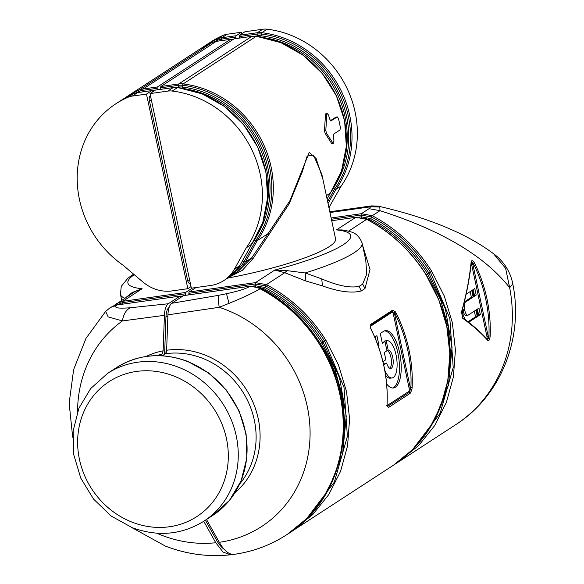 <?xml version="1.0" encoding="UTF-8"?>
<svg xmlns="http://www.w3.org/2000/svg" width="584" height="584" viewBox="0 0 584 584"><rect width="100%" height="100%" fill="white"/><g stroke="black" fill="none" stroke-linecap="round" stroke-linejoin="round"><path stroke-width="0.88" d="M330.836 120.961L337.34 116.902L336.15 117.099M330.449 120.676L335.88 117.136L337.209 116.946L338.384 118.355A100.36 91.104 56.9 0 1 340.363 127.67L339.983 129.984L333.873 133.962L333.457 136.284A100.36 91.104 56.9 0 1 333.953 141.007L332.902 143.102L326.383 133.021L325.821 130.385L326.799 114.398L327.215 113.508L328.412 114.938A100.36 91.104 56.9 0 1 329.894 119.523L330.975 120.976M331.559 143.292L333.296 143.401L331.559 143.292L325.062 133.203L326.383 133.021M327.215 113.5L325.872 113.69L325.463 114.588L324.5 130.575L325.062 133.203M326.383 195.633L330.318 193.063L330.194 192.377M242.462 260.902L244.024 261.712A1.445 0.547 29 0 0 245.397 261.975L257.208 240.674L256.215 240.557A1.445 0.569 -144.9 0 1 255.865 240.36A97.835 88.812 -123.1 0 0 261.785 144.19A97.835 88.812 -123.1 0 0 182.609 85.286A1.445 0.482 96.8 0 1 183.128 83.928A19.301 17.52 -123.1 0 0 178.704 83.972L251.813 36.361A19.301 17.52 56.9 0 1 256.237 36.318L183.128 83.928A98.908 89.79 56.9 0 1 263.158 143.467A98.908 89.79 56.9 0 1 257.208 240.674L268.107 233.593L289.912 200.728L309.213 152.431L316.083 158.432L322.916 179.325M254.339 239.469L256.215 240.557M150.008 93.593L167.769 91.089L173.119 87.607L155.359 90.104L150.008 93.593L191.369 288.197L210.678 285.481A38.602 35.04 56.9 0 0 223.825 280.583A38.602 35.04 56.9 0 0 234.469 269.093L246.28 247.791L251.631 244.309L251.507 243.623M254.974 36.171L257.31 35.843A16.513 14.987 56.9 0 1 261.099 35.806L261.303 34.04A97.835 88.812 56.9 0 1 340.472 92.944A97.835 88.812 56.9 0 1 334.559 189.114L333.026 188.223M328.062 203.561L335.895 189.428L333.011 188.252M334.902 189.311L334.537 189.143L327.646 201.582M238.513 271.012L234.753 273.465A38.602 35.04 56.9 0 1 231.87 275.13L234.753 273.465A38.602 35.04 56.9 0 0 245.397 261.975L251.697 257.873L238.403 271.086M252.952 258.668L268.932 234.549L268.107 233.593L251.697 257.873L252.952 258.668L242.375 270.275L228.57 277.488M227.651 278.086A98.426 16.133 168 0 0 335.566 238.856L321.864 174.39L313.513 155.037L307.14 156.111L302.454 171.346L289.241 203.699L268.932 234.549M262.742 29.244A19.301 17.52 56.9 0 1 267.173 29.2A98.908 89.79 56.9 0 1 290.277 35.004A98.908 89.79 56.9 0 1 341.246 185.946L335.895 189.428A98.908 89.79 -123.1 0 0 341.852 92.221A98.908 89.79 -123.1 0 0 261.814 32.682A1.445 0.482 96.8 0 0 261.303 34.04A18.228 16.549 -123.1 0 0 257.121 34.084L239.352 36.58A1.445 0.562 -98 0 1 239.623 35.23L244.973 31.74L262.742 29.244L257.391 32.726A1.445 0.562 82 0 0 257.121 34.084L257.31 35.843M328.923 207.583L341.246 185.946M329.442 207.247A38.602 35.04 56.9 0 1 329.011 207.999M167.769 91.089A19.301 17.52 56.9 0 1 172.2 91.046A98.908 89.79 56.9 0 1 195.311 96.849A98.908 89.79 56.9 0 1 246.28 247.791M239.352 36.58L239.513 38.069M238.871 38.157L239.484 37.763M160.184 89.403L160.79 89.009M150.511 95.973L149.986 96.046L150.46 95.732M160.826 89.316L160.666 87.826A1.445 0.562 -98 0 1 160.936 86.476L234.045 38.858A1.445 0.562 -98 0 1 234.14 38.821A1.445 0.562 -98 0 1 234.242 38.836M128.049 97.265A19.301 17.52 56.9 0 1 132.239 96.09L146.482 94.09L187.844 288.693L172.061 290.912A38.602 35.04 56.9 0 1 142.89 281.984L122.976 265.151A98.908 89.79 56.9 0 1 115.822 103.821A98.908 89.79 56.9 0 1 128.049 97.265L133.4 93.776A1.445 0.599 -113.3 0 1 133.437 93.754A1.445 0.599 -113.3 0 1 133.481 93.739M149.986 96.046A3.862 1.489 82 0 0 149.416 100.652L187.617 280.364A3.862 1.489 82 0 0 189.515 283.298L190.304 283.189M146.482 94.09L151.833 90.6A1.445 0.562 82 0 1 151.928 90.564A1.445 0.562 82 0 1 152.541 91.316L152.709 91.827M191.034 286.613L187.844 288.693M157.3 89.812L157.14 88.323A1.445 0.562 -98 0 1 157.41 86.972L230.519 39.354A1.445 0.562 -98 0 1 230.614 39.318A1.445 0.562 -98 0 1 231.235 40.07L231.403 40.581M227.213 34.244L221.854 37.726A19.301 17.52 -123.1 0 0 217.671 38.902A98.908 89.79 -123.1 0 0 205.437 45.457L210.787 41.968A98.908 89.79 56.9 0 1 223.022 35.412A19.301 17.52 56.9 0 1 227.213 34.244L241.447 32.237L236.097 35.726L221.854 37.726A1.445 0.562 82 0 0 221.584 39.084A18.228 16.549 -123.1 0 0 217.635 40.186L217.941 41.106M235.987 38.566L235.827 37.077A1.445 0.562 -98 0 1 236.097 35.726M241.783 33.821L241.447 32.237M159.885 355.656L161.972 354.298L163.133 350.831L164.418 315.331L122.406 320.937C123.501 314.177 126.159 309.783 130.371 307.746C118.311 308.695 113.668 307.929 116.457 305.454L110.675 307.381L117.347 304.899L180.062 296.095A1.445 0.562 -98 0 1 180.157 296.059A1.445 0.562 -98 0 1 180.777 296.811L180.945 297.322M77.592 411.625A124.173 112.719 56.9 0 1 122.406 320.937L108.157 316.878L105.624 311.425L109.88 307.899A19.301 17.52 56.9 0 1 109.88 307.899L109.88 307.899A19.301 17.52 56.9 0 1 116.457 305.454M203.743 521.286L215.766 542.74A124.173 112.719 56.9 0 1 161.812 535.287A124.173 112.719 56.9 0 1 156.76 533.192M232.352 554.347L230.512 554.8L223.073 552.07L215.766 542.74M164.418 315.331C164.71 309.294 166.002 305.439 168.287 303.76L180.062 296.095M164.454 354.378A9.651 3.723 82 0 0 164.673 352.152L165.965 316.747L167.871 316.477M205.386 520.22L216.438 539.937A44.391 17.14 82 0 0 224.183 549.288M162.323 355.766L165.476 353.714A79.417 72.095 56.9 0 1 202.246 358.196A79.417 72.095 56.9 0 1 239.834 483.764M169.061 307.498L169.061 307.498A15.439 5.964 82 0 0 165.965 316.747M188.413 294.891L189.026 294.497M185.53 295.3L185.369 293.818L122.56 302.658L122.749 304.417M126.275 297.227L132.327 292.423L142.124 288.737A113.865 18.659 168 0 1 134.232 274.662M132.305 293.299L132.327 292.423M113.668 305.855L134.773 291.693L142.124 288.737L122.83 301.3L122.56 302.658L116.136 305.111M185.369 293.818A1.445 0.562 82 0 1 185.639 292.46L192.413 288.051M362.627 245.484L370.022 269.494L364.993 288.54L362.642 284.079A123.516 20.243 168 0 1 359.167 286.335L361.248 290.978C351.772 293.438 338.844 291.744 322.463 285.897L305.593 280.911L305.235 272.969A123.516 20.243 168 0 0 319.47 268.253A123.516 20.243 168 0 0 362.087 242.951L365.781 260.333L366.767 274.086L362.642 284.079L359.167 286.335C350.232 288.24 337.749 285.766 321.733 278.904L305.235 272.969L287.065 270.64L284.758 272.699L274.801 270.056L255.507 282.627L189.165 291.964L195.939 287.554M383.71 364.956L386.615 363.065A9.264 3.577 82 0 0 390.747 368.475A9.264 3.577 82 0 0 393.003 358.853A9.264 3.577 82 0 0 388.199 350.13L386.221 340.83A18.819 7.263 82 0 1 386.834 340.669A18.819 7.263 82 0 1 396.653 358.291A18.819 7.263 82 0 1 392.076 377.936A18.819 7.263 82 0 1 384.732 370.008M383.527 364.168L386.615 363.065M389.827 368.314A9.264 3.577 82 0 0 391.149 358.488A9.264 3.577 82 0 0 386.864 350.393M386.849 350.32L388.199 350.13M384.571 341.603L384.462 341.078L386.221 340.83M385.615 375.256A18.819 7.263 82 0 0 390.316 378.184L392.076 377.936M386.834 340.669L385.068 340.917A18.819 7.263 82 0 0 384.462 341.078M392.594 388.002A28.952 11.176 82 0 0 398.762 357.992A28.952 11.176 82 0 0 384.549 330.851M382.17 342.479L384.987 341.545L386.944 350.765L384.301 352.488L385.841 359.751L382.936 361.642M386.659 384.002A28.952 11.176 82 0 0 393.492 387.973A28.952 11.176 82 0 0 400.522 357.744A28.952 11.176 82 0 0 385.418 330.639A28.952 11.176 82 0 0 383.52 331.369L380.264 333.493L382.337 343.268L384.987 341.545M374.724 337.099L376.906 335.676L378.979 345.458L378.213 345.954M375.308 336.72L376.081 340.355M378.082 345.582L378.979 345.458M477.376 309.155L478.588 314.878L477.814 315.389M473.653 295.832L476.201 295.081L473.821 296.621L472.441 290.109L474.814 288.562L476.201 295.081M473.215 289.598L474.434 295.329M478.588 314.878L480.355 314.63L477.982 316.178L476.595 309.659L478.968 308.111L480.355 314.63M462.097 310.462A13.125 5.066 82 0 0 462.243 311.162L462.397 311.907A13.125 5.066 82 0 0 465.704 320.047M466.127 294.212L471.762 290.547L473.142 297.066L471.383 297.314L470.164 291.584M464.265 302.198L465.55 302.016L473.142 297.066M464.331 301.906L471.383 297.314M462.623 308.527A6.366 2.46 82 0 0 462.849 309.863L464.616 309.615A6.366 2.46 82 0 1 465.55 302.016M462.849 309.863L463.01 310.608L464.776 310.359L464.616 309.615M463.01 310.608A6.366 2.46 82 0 0 466.134 315.462L467.901 315.214A6.366 2.46 82 0 0 468.317 315.046L475.916 310.104L477.303 316.623L469.704 321.565A13.125 5.066 82 0 1 468.842 321.901A13.125 5.066 82 0 1 468.091 321.864M464.776 310.359A6.366 2.46 82 0 0 467.901 315.214M477.303 316.623L475.537 316.871L474.325 311.141M475.537 316.871L467.988 321.784M487.107 339.589L488.231 338.64A2.898 1.117 82 0 0 488.158 336.165L486.932 336.508A1.927 0.745 82 0 1 486.983 338.158A0.964 0.599 -168.7 0 0 488.231 338.64L488.939 336.055L490.18 335.953C489.801 339.392 489.064 340.954 487.969 340.647L487.764 339.837M471.047 263.165A0.964 0.788 135.1 0 1 471.974 262.172L471.383 261.931M386.418 405.281L388.44 407.522L410.143 393.382L411.815 389.973L412.136 387.55A144.744 131.4 -123.1 0 0 396.397 313.498L395.134 311.506L392.47 310.235L370.76 324.368L370.431 327.587L371.3 329.843A144.744 131.4 56.9 0 1 387.039 403.902L387.25 406.544M387.374 406.559L409.391 392.317L410.895 387.645A143.781 130.524 -123.1 0 0 395.259 314.09L394.134 312.52L392.207 311.447L370.519 325.565A0.964 0.876 -123.1 0 0 370.76 324.368M471.346 262.136L471.179 261.632C471.843 259.916 473.04 260.515 474.77 263.435L473.631 264.019A143.781 130.524 56.9 0 1 488.939 336.055L488.158 336.165L472.843 264.129L473.631 264.019L471.974 262.172A2.898 1.117 82 0 1 472.843 264.129L471.624 264.472A1.927 0.745 82 0 0 471.215 263.384M287.065 270.64L274.801 270.056A113.865 18.659 -12 0 0 311.382 258.967A113.865 18.659 -12 0 0 336.457 229.906L347.684 230.95M255.442 286.313L255.507 282.627L266.443 284.627C290.927 297.672 310.754 316.214 325.923 340.26L338.559 365.183L346.553 391.754L349.59 418.984L347.568 445.847L340.56 471.346L328.821 494.524L312.805 514.519L290.292 532.352L393.339 465.295L413.049 449.235L429.072 429.24L440.803 406.062L447.819 380.564L449.841 353.7L446.796 326.471L438.81 299.906L426.167 274.976C411.005 250.93 391.178 232.388 366.686 219.343L366.796 219.949L366.686 219.343L355.846 217.306L331.712 220.701L355.751 217.343L336.457 229.906L342.144 229.935L348.553 231.169C349.787 232.162 357.255 231.191 362.087 242.951M305.593 280.911L284.758 272.699L266.443 284.627L264.778 287.452C288.795 300.249 308.243 318.433 323.113 342.02L324.602 341.092C309.549 317.229 289.868 298.818 265.559 285.868L255.237 283.977L188.895 293.321L189.055 294.803M364.993 288.54L361.248 290.978M371.3 329.843L371.366 329.785C382.907 353.568 388.156 378.249 387.097 403.814L387.17 405.785M411.815 389.973L410.516 389.586A3.862 1.489 82 0 0 410.304 387.732L412.136 387.55M396.397 313.498L394.667 314.17L410.304 387.732L409.085 388.075A2.898 1.117 82 0 1 408.661 391.528L387.141 405.544M395.134 311.506L394.134 312.52A3.862 1.489 82 0 1 394.667 314.17L393.448 314.513L409.085 388.075M370.037 328.215L370.577 327.719L371.366 329.785M329.967 212.518L370.628 206.794L379.79 206.999L379.994 210.678L369.059 208.678L371.475 205.897L329.807 211.766M250.127 286.233L260.865 288.262L260.07 288.781C253.755 292.591 243.404 297.453 229.016 303.366L219.212 307.308C218.277 300.84 218.058 296.847 218.547 295.336L171.798 303.279L183.588 295.599A1.445 0.562 -98 0 1 183.683 295.562A1.445 0.562 -98 0 1 183.785 295.57M379.79 206.999L378.118 206.108L371.461 205.904M471.179 261.632C469.521 278.094 466.302 294.862 461.521 311.936L462.9 318.433C472.85 325.66 481.209 333.062 487.969 340.647M493.568 253.763L505.605 268.312L509.671 287.737L512.781 283.861A48.246 48.246 0 0 0 493.568 253.763C466.82 233.585 428.335 217.701 378.118 206.108M398.923 461.667L396.105 463.44L418.626 445.599L434.649 425.612L446.38 402.427L453.396 376.928L455.418 350.072L452.374 322.842L444.387 296.271L431.744 271.348C416.582 247.302 396.755 228.753 372.271 215.708L379.994 210.678C441.614 230.373 484.837 256.055 509.671 287.737A144.744 131.4 56.9 0 1 455.827 424.604L398.938 461.652M183.588 295.599L249.93 286.255L249.134 286.773A19.301 17.52 -123.1 0 1 260.07 288.781A144.744 131.4 56.9 0 1 342.377 409.99A144.744 131.4 56.9 0 1 286.722 534.732C270.721 545.084 253.23 551.617 234.25 554.326A48.246 18.63 -98 0 1 219.307 542.302A124.173 112.719 -123.1 0 0 310.038 436.657A124.173 112.719 -123.1 0 0 225.869 309.681A124.173 112.719 56.9 0 0 219.212 307.308L167.929 314.834C168.221 308.805 169.506 304.95 171.798 303.279M165.476 353.714A5.789 2.234 -98 0 0 166.637 350.247L167.929 314.834M206.51 519.483L219.307 542.302M189.165 291.964A1.445 0.562 82 0 0 188.895 293.321M324.5 130.575L325.821 130.385M325.463 114.588L326.799 114.398M256.5 36.347A1.445 0.482 -83.2 0 0 256.376 36.281A1.445 0.482 -83.2 0 0 256.237 36.318A98.908 89.79 56.9 0 1 336.274 95.849A98.908 89.79 56.9 0 1 330.318 193.063L327.077 198.91M176.288 87.418L178.616 87.089A16.513 14.987 56.9 0 1 182.405 87.052L182.609 85.286A18.228 16.549 56.9 0 0 178.427 85.33L160.666 87.826M182.099 88.155A1.445 0.482 -83.2 0 0 182.405 87.052A96.126 87.257 56.9 0 1 257.807 234.104M254.317 239.498L255.85 240.389L244.024 261.712A37.529 34.069 56.9 0 1 235.761 271.399M188.084 89.367A95.053 86.286 56.9 0 1 266.216 209.342M251.689 244.251L262.8 222.336L267.654 197.64L265.91 171.93L257.69 147.022L243.594 124.699L224.621 106.543L202.122 93.849L177.682 87.527L173.214 87.571A1.445 0.562 -98 0 0 173.119 87.607A19.301 17.52 56.9 0 1 177.551 87.564A1.445 0.482 -83.2 0 1 177.682 87.527A1.445 0.482 -83.2 0 1 177.806 87.593M155.453 90.067L173.214 87.571A1.445 0.562 -98 0 1 173.324 87.578M172.2 91.046L177.551 87.564A98.908 89.79 56.9 0 1 257.581 147.095A98.908 89.79 56.9 0 1 251.631 244.309L239.82 265.611A1.445 0.547 29 0 0 239.9 265.53A1.445 0.547 29 0 0 239.922 265.421M266.771 38.121A95.053 86.286 56.9 0 1 344.903 158.096M336.501 182.858A96.126 87.257 56.9 0 0 261.099 35.806A1.445 0.482 -83.2 0 1 260.785 36.916M267.173 29.2L261.814 32.682A19.301 17.52 -123.1 0 0 257.391 32.726L239.623 35.23M178.616 87.089L178.427 85.33A1.445 0.562 82 0 1 178.704 83.972L160.936 86.476M234.045 38.858L251.813 36.361A1.445 0.562 -98 0 1 251.908 36.325A1.445 0.562 -98 0 1 252.011 36.332M234.469 269.093L239.82 265.611A38.602 35.04 -123.1 0 1 229.176 277.093L239.9 265.53L251.704 244.236M157.41 86.972L143.168 88.972A1.445 0.562 82 0 0 142.898 90.33A18.228 16.549 -123.1 0 0 138.941 91.433A1.445 0.599 66.7 0 1 138.977 90.148A19.301 17.52 56.9 0 1 143.168 88.972L216.277 41.362A19.301 17.52 56.9 0 0 212.094 42.53A98.908 89.79 56.9 0 0 199.859 49.085L126.75 96.703A98.908 89.79 56.9 0 1 138.977 90.148L212.094 42.53A1.445 0.599 -113.3 0 1 212.131 42.508A1.445 0.599 -113.3 0 1 212.174 42.501M230.519 39.354L216.277 41.362A1.445 0.562 -98 0 1 216.372 41.325A1.445 0.562 -98 0 1 216.474 41.333M139.255 92.352L138.941 91.433A97.835 88.812 -123.1 0 0 135.444 93.046M115.822 103.821L121.173 100.331A98.908 89.79 56.9 0 1 133.4 93.776A19.301 17.52 56.9 0 1 137.59 92.608A1.445 0.562 -98 0 1 137.685 92.571A1.445 0.562 -98 0 1 137.787 92.579M132.239 96.09L137.59 92.608L151.833 90.6M187.617 280.364L189.647 280.072M151.446 100.368L149.416 100.652M143.058 91.812L142.898 90.33L157.14 88.323M152.285 90.79L154.855 90.432M214.131 41.8A97.835 88.812 56.9 0 1 217.635 40.186A1.445 0.599 66.7 0 1 217.671 38.902L223.022 35.412M221.745 40.566L221.584 39.084L235.827 37.077M230.979 39.544L233.549 39.186M117.45 304.906L180.157 296.059M168.287 303.76L130.371 307.746M146.153 356.452A81.884 74.336 56.9 0 1 163.133 350.831M156.395 355.634A79.417 72.095 56.9 0 1 161.972 354.298M164.673 352.152L166.44 351.904M217.868 539.733L216.438 539.937M180.522 296.285L183.091 295.92M124.75 298.22A123.516 20.243 168 0 1 120.45 294.314L121.706 300.205M113.311 306.213L116.252 303.753L122.83 301.3L185.639 292.46M393.448 314.513A2.898 1.117 82 0 0 391.835 312.382L370.358 326.368M468.01 321.806L469.704 321.565M486.932 336.508L471.624 264.472M486.983 338.158L486.268 338.793M387.25 406.201A0.964 0.876 -123.1 0 0 387.688 406.449L388.44 407.522M410.143 393.382A0.964 0.876 56.9 0 0 409.391 392.317A0.964 0.876 56.9 0 1 408.661 391.528M391.835 312.382A0.964 0.876 56.9 0 1 392.178 311.462L392.47 310.235M393.339 465.302C418.034 448.877 434.956 425.984 444.088 396.631C455.71 354.838 449.768 314.258 426.276 274.903C411.129 250.879 391.316 232.352 366.84 219.307L355.948 217.314M321.733 278.904L322.463 285.897M370.577 327.719L370.512 325.573L392.207 311.447M253.091 286.065L255.427 285.737L264.778 287.452L262.997 289.284M258.172 287.007L263.902 288.693C287.737 301.395 307.038 319.441 321.799 342.844L323.113 342.02L339.581 377.906L346.246 416.268L342.582 454.126L328.887 488.523M447.402 383.184L450.666 355.605L448.344 327.412L440.555 299.796L427.619 273.933C412.859 250.529 393.565 232.476 369.73 219.781L368.825 220.372M426.232 274.83L428.941 273.1C414.071 249.521 394.623 231.33 370.606 218.54L369.73 219.781L364 218.095M361.262 217.401L361.058 215.065L331.398 219.241M369.059 208.678L361.328 213.707L372.271 215.708L370.606 218.54L361.248 216.825L358.919 217.153M341.574 452.118L344.837 424.531L342.523 396.339L334.734 368.723L321.799 342.844L320.412 343.75M434.708 419.611L448.41 385.214L452.067 347.356L445.409 308.994L428.941 273.1L430.43 272.18C415.377 248.309 395.696 229.906 371.387 216.956L361.058 215.065L361.328 213.707L331.128 217.963M260.865 288.262L260.968 288.861L260.865 288.262C285.35 301.308 305.176 319.849 320.346 343.896L320.003 344.086L320.346 343.896L332.982 368.818L340.968 395.39L344.012 422.612L341.99 449.476L334.982 474.974L323.244 498.159L307.228 518.154L287.518 534.214C346.641 497.962 362.175 407.479 320.455 343.815C305.308 319.798 285.496 301.264 261.012 288.226L250.025 286.218L183.683 295.562M229.016 303.366L226.497 293.708L218.547 295.336M249.134 286.773C245.28 288.963 237.739 291.277 226.497 293.708M431.744 271.348L430.43 272.18L449.833 318.484L453.213 367.511L440.139 413.253L412.231 450.067M460.988 312.783L461.521 311.936L462.572 317.747M462.9 318.433L462.017 317.623M474.77 263.435A144.744 131.4 56.9 0 1 490.18 335.953M325.923 340.26L324.602 341.092L344.012 387.396L347.385 436.423L334.318 482.158L306.418 518.972M366.686 219.343L348.538 231.169M166.637 350.247A81.884 74.336 56.9 0 1 204.553 354.868A81.884 74.336 56.9 0 1 258.099 418.1A81.884 74.336 56.9 0 1 234.943 492.794M187.26 361.459A88.199 80.066 56.9 0 1 245.871 434.452A88.199 80.066 56.9 0 1 212.642 515.497L229.424 500.451L241.119 480.822L246.828 458.163L246.134 434.248L239.104 410.91L226.3 389.959L208.7 373.008L187.661 361.372C162.096 352.035 138.335 354.138 116.377 367.672A88.199 80.066 56.9 0 1 187.26 361.459M116.377 367.672L107.558 373.417A88.199 80.066 56.9 0 1 178.441 367.205A88.199 80.066 56.9 0 1 237.046 440.19A88.199 80.066 56.9 0 1 203.823 521.235L212.642 515.497M173.733 375.986A80.483 73.058 56.9 0 1 225.402 477.245A80.483 73.058 56.9 0 1 132.218 522.206A80.483 73.058 56.9 0 1 80.548 420.947A80.483 73.058 56.9 0 1 173.733 375.986M234.14 38.821L251.908 36.325L256.376 36.281L280.809 42.603L303.315 55.297L322.288 73.453L336.384 95.776L344.596 120.684L346.341 146.394L341.494 171.09L330.383 193.005M327.084 198.954L330.391 192.99M223.825 280.583L229.176 277.093M199.859 49.085L212.131 42.508L216.372 41.325L230.614 39.318M126.75 96.703L123.998 98.572M151.928 90.564L137.685 92.571L133.437 93.754L121.173 100.331M205.437 45.457L202.684 47.326M109.88 307.899L110.675 307.381M230.512 554.8C208.291 557.173 186.573 554.267 165.36 546.069L131.363 527.33M72.686 437.226L69.153 403.194L73.635 369.592L85.994 338.37L105.624 311.425M133.626 274.159L128.013 278.05L121.253 286.394L120.45 294.314M471.259 261.946L471.346 262.114C469.646 278.561 466.39 295.307 461.572 312.345M462.579 317.754C472.558 324.93 480.961 332.296 487.786 339.859M286.722 534.732L287.518 534.214M512.781 283.861C523.833 337.764 501.036 395.952 455.827 424.604M107.558 373.417L90.673 388.543L78.898 408.245L73.139 430.934L73.796 454.856L80.782 478.157L93.542 499.072L111.106 516L132.137 527.637C157.775 537.003 181.668 534.871 203.823 521.235"/></g></svg>
